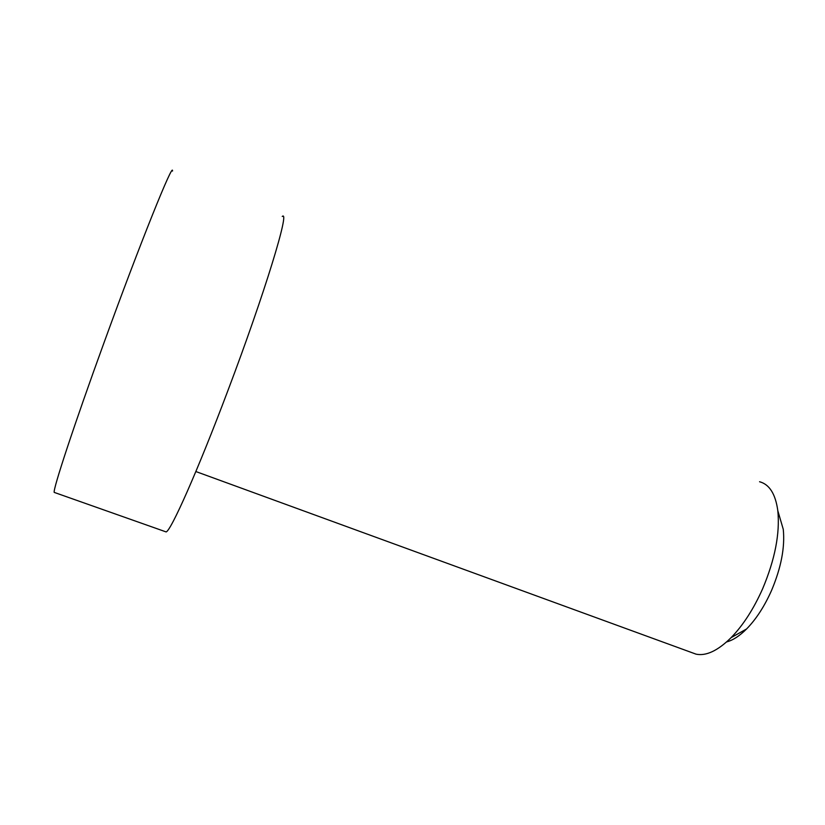 <?xml version="1.0" encoding="UTF-8"?>
<svg xmlns="http://www.w3.org/2000/svg" width="825" height="825" viewBox="0 0 825 825"><rect width="100%" height="100%" fill="white"/><g stroke="black" fill="none" stroke-linecap="round" stroke-linejoin="round"><path stroke-width="1.24" d="M691.556 652.513L696.073 654.163C706.159 656.226 717.833 650.719 731.105 637.643C743.108 625.298 753.617 609.015 762.62 588.803C774.984 559.443 780.048 533.424 777.82 510.737C775.521 494.02 769.436 484.358 759.557 481.738M726.577 641.943C732.909 640.283 739.571 635.962 746.584 628.959C756.123 619.204 764.424 606.427 771.468 590.638C781.141 567.744 785.07 547.305 783.265 529.32L778.965 514.645M282.243 216.47C290.379 208.859 264.773 293.226 227.896 390.617C197.68 470.92 170.775 531.228 166.114 531.919L165.072 531.548M172.507 171.064C173.601 160.267 140.044 243.344 103.775 343.365C73.807 425.721 52.862 489.555 54.203 492.391L54.759 492.587M195.855 471.539L696.073 654.163M746.584 628.959L731.105 637.643M54.203 492.391L166.114 531.919M783.265 529.32L777.82 510.737"/></g></svg>
